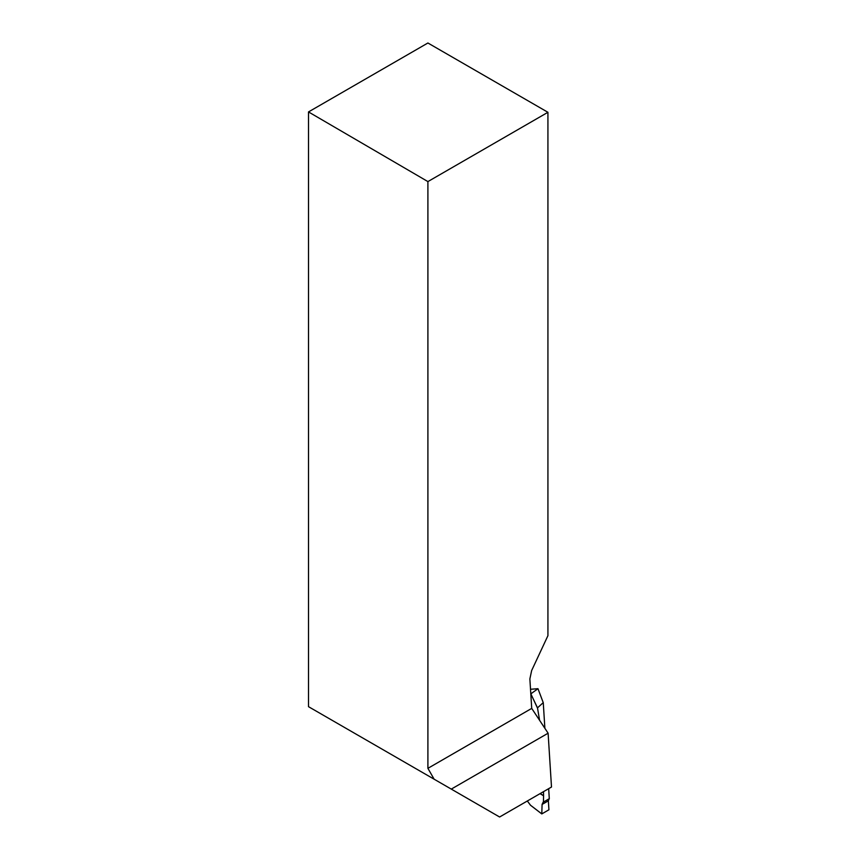 <?xml version="1.0" encoding="UTF-8"?>
<svg xmlns="http://www.w3.org/2000/svg" width="860" height="860" viewBox="0 0 860 860"><rect width="100%" height="100%" fill="white"/><g stroke="black" fill="none" stroke-linecap="round" stroke-linejoin="round"><path stroke-width="1.29" d="M308.504 111.929L427.904 43L547.928 112.294L547.928 635.68L531.652 670.542L529.867 678.948L531.716 708.393L548.11 733.204L551.496 787.04L499.606 817L308.504 706.673L308.504 111.929L427.904 181.589L427.904 768.335L434.139 779.203M548.11 733.204L451.285 789.104M531.716 708.393L427.904 768.335M547.928 112.294L427.904 181.589M549.207 798.746L548.357 800.821L548.927 809.787L541.8 813.904L542.079 804.444L543.101 802.262L549.293 798.693L548.669 788.674M544.875 728.302L543.262 702.684L537.973 688.688L530.523 689.279M530.803 693.826L537.489 707.855L543.219 702.663M537.489 707.855L539.586 720.304M540.188 793.565L543.585 795.65L543.509 791.651M543.585 795.65L543.413 802.09L549.293 798.693M530.491 805.196L527.331 800.993M537.952 688.72L530.932 693.794M543.273 702.717L537.973 688.688L543.23 702.652M548.357 800.821L542.079 804.444M530.34 805.089L541.8 813.904M543.585 795.801L540.069 793.64M537.468 708.027L530.846 693.826M530.405 805.154L541.811 813.936"/></g></svg>
